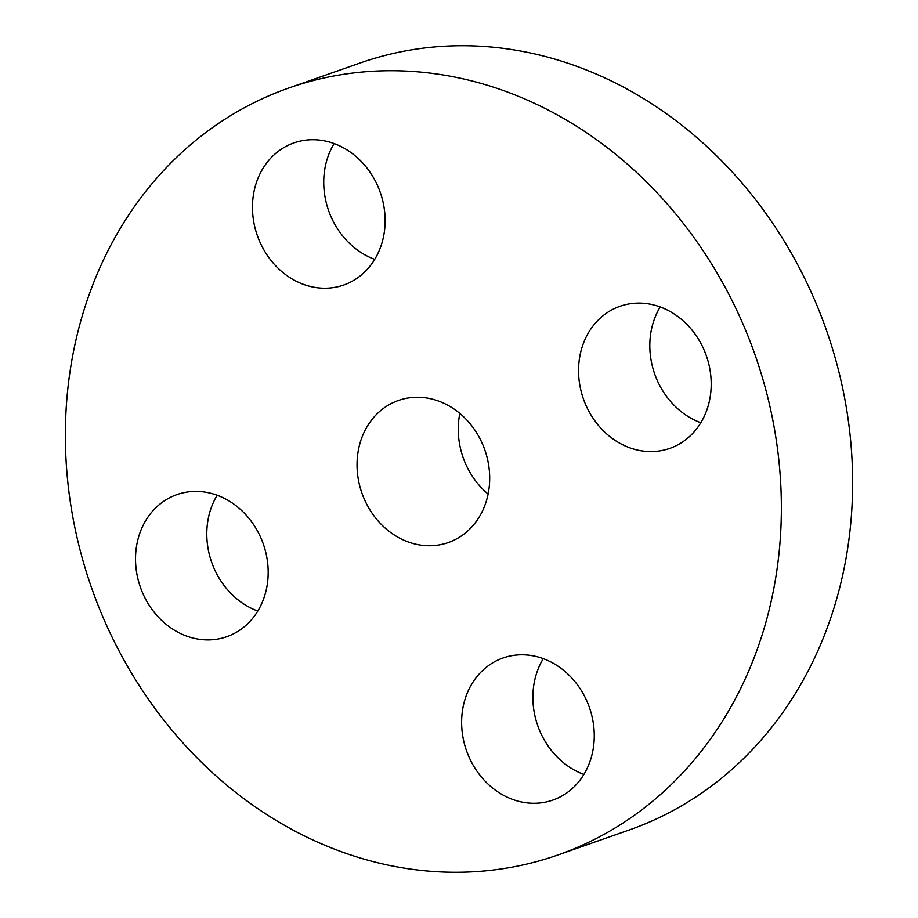 <?xml version="1.0" encoding="UTF-8"?>
<svg xmlns="http://www.w3.org/2000/svg" width="918" height="918" viewBox="0 0 918 918"><rect width="100%" height="100%" fill="white"/><g stroke="black" fill="none" stroke-linecap="round" stroke-linejoin="round"><path stroke-width="1.38" d="M240.918 509.846A75.287 65.144 -109.3 0 0 176.933 494.607A75.287 65.144 -109.3 0 0 136.025 549.974A75.287 65.144 -109.3 0 0 162.796 621.463A75.287 65.144 -109.3 0 0 226.78 636.702A75.287 65.144 -109.3 0 0 267.689 581.335A75.287 65.144 -109.3 0 0 240.918 509.846M217.176 495.261A75.287 65.144 -109.3 0 0 234.056 596.459A75.287 65.144 -109.3 0 0 257.797 611.044M712.712 735.846A406.399 351.605 -109.3 0 0 705.506 254.366A406.399 351.605 -109.3 0 0 288.837 88.002A406.399 351.605 -109.3 0 0 134.028 207.158A406.399 351.605 -109.3 0 0 141.234 688.638A406.399 351.605 -109.3 0 0 557.903 854.991A406.399 351.605 -109.3 0 0 712.712 735.846M369.759 422.521A75.287 65.144 -109.3 0 0 371.101 511.728A75.287 65.144 -109.3 0 0 448.294 542.549A75.287 65.144 -109.3 0 0 476.97 520.472A75.287 65.144 -109.3 0 0 475.639 431.276A75.287 65.144 -109.3 0 0 398.446 400.455A75.287 65.144 -109.3 0 0 369.759 422.521M474.342 680.066A75.287 65.144 -109.3 0 0 475.673 769.261A75.287 65.144 -109.3 0 0 552.865 800.083A75.287 65.144 -109.3 0 0 581.553 778.005A75.287 65.144 -109.3 0 0 580.21 688.81A75.287 65.144 -109.3 0 0 503.018 657.988A75.287 65.144 -109.3 0 0 474.342 680.066M605.823 433.147A75.287 65.144 -109.3 0 0 669.807 448.386A75.287 65.144 -109.3 0 0 710.716 393.03A75.287 65.144 -109.3 0 0 683.944 321.541A75.287 65.144 -109.3 0 0 619.96 306.291A75.287 65.144 -109.3 0 0 579.051 361.658A75.287 65.144 -109.3 0 0 605.823 433.147M372.398 262.938A75.287 65.144 -109.3 0 0 371.067 173.732A75.287 65.144 -109.3 0 0 293.875 142.921A75.287 65.144 -109.3 0 0 265.187 164.988A75.287 65.144 -109.3 0 0 266.53 254.194A75.287 65.144 -109.3 0 0 343.722 285.016A75.287 65.144 -109.3 0 0 372.398 262.938M557.903 854.991L629.163 829.998A406.399 351.605 -109.3 0 0 783.972 710.842A406.399 351.605 -109.3 0 0 776.766 229.362A406.399 351.605 -109.3 0 0 360.097 63.009L288.837 88.002M459.838 413.433A75.287 65.144 -109.3 0 0 488.124 494.056M334.118 143.575A75.287 65.144 -109.3 0 0 374.739 259.358M660.203 306.956A75.287 65.144 -109.3 0 0 677.082 408.154A75.287 65.144 -109.3 0 0 700.824 422.739M543.261 658.642A75.287 65.144 -109.3 0 0 583.882 774.425"/></g></svg>
